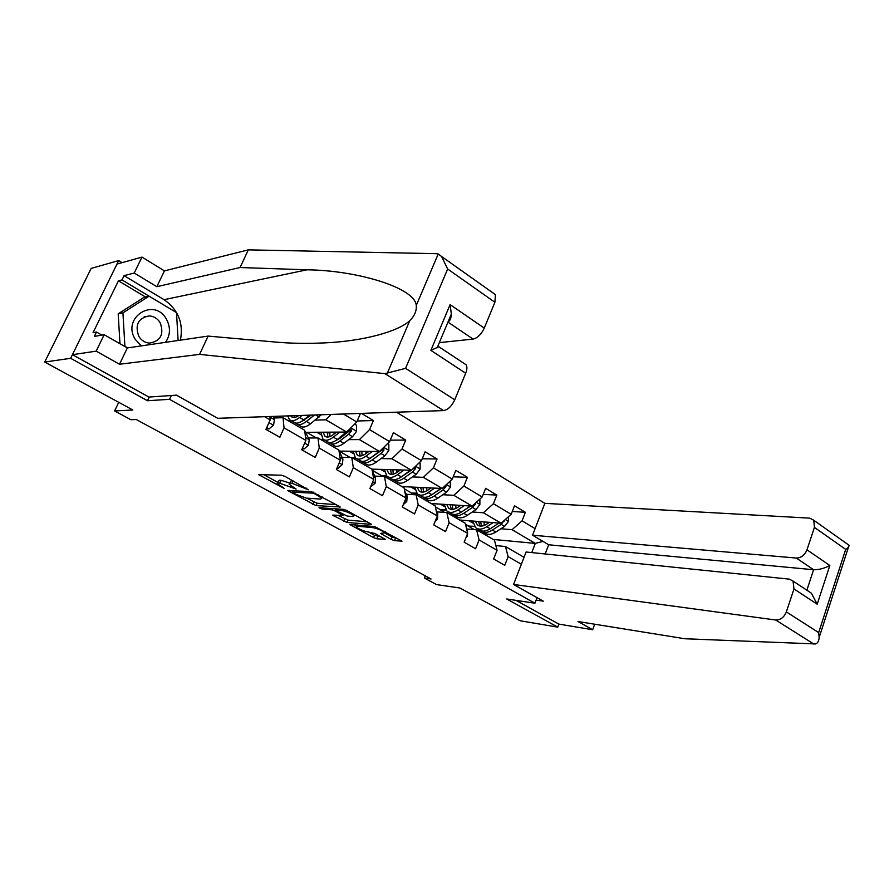 <?xml version="1.0" encoding="UTF-8"?>
<svg xmlns="http://www.w3.org/2000/svg" width="894" height="894" viewBox="0 0 894 894"><rect width="100%" height="100%" fill="white"/><g stroke="black" fill="none" stroke-linecap="round" stroke-linejoin="round"><path stroke-width="1.34" d="M308.352 489.756L285.119 476.468L281.644 475.217L258.467 474.591L284.214 488.415L277.185 483.509L278.135 482.659L296.104 489.074L289.075 484.135L290.081 483.241L292.036 483.341L308.352 489.756M391.203 539.462L394.511 540.658L402.043 541.161L374.731 526.566L349.923 524.554L373.536 537.607L376.776 538.791L385.437 539.428L374.821 533.45L367.445 531.852C362.662 530.801 358.885 529.114 356.114 526.812L357.086 526.186L373.211 527.695C378.073 528.745 381.906 530.444 384.733 532.79L380.531 533.427L391.203 539.462L392.187 537.093L397.495 538.49M122.076 262.657L118.667 260.59L70.637 358.315L44.7 362.036L132.848 410L114.611 410.938L130.893 419.722L136.246 419.521L431.087 578.977L424.348 578.016L436.518 584.587L459.963 588.017L520.129 620.76L557.755 627.141L558.884 624.113L516.006 600.366M70.637 358.315L147.499 400.736L169.525 399.327L534.925 603.215L506.697 598.958L557.755 627.141M339.966 507.401L339.284 506.362L311.369 491.622L287.656 490.538L316.074 505.635L340.156 506.943M346.95 510.597L371.658 524.398L346.872 522.454L332.68 515.134L343.017 515.436L335.295 511.033L331.965 509.826L321.996 509.055L318.968 507.691L343.542 509.368L346.95 510.597M44.7 362.036L91.166 268.412L118.667 260.59M537.048 597.65L534.925 603.215M796.353 558.057C801.169 557.923 804.712 555.174 806.98 549.81L829.833 565.511C824.19 568.439 818.781 569.847 813.596 569.735L796.353 558.057L532.556 535.215L544.848 503.356L396.511 412.201M169.525 399.327L171.313 395.506M512.273 511.457L525.381 512.318L514.508 505.747L511.156 514.307L493.421 503.713L496.841 495.086L485.632 488.314L482.179 496.986L463.897 486.045L467.406 477.318L455.851 470.333L452.286 479.106L433.434 467.83L437.054 458.991L425.131 451.794L421.454 460.667L401.998 449.023L405.731 440.083L393.416 432.651L389.628 441.636L369.535 429.612L373.39 420.56L361.522 413.397M525.381 512.318L522.062 520.844L535.104 528.633M521.358 564.237L508.138 556.649L504.764 565.321L493.656 558.996L497.064 550.279L479.083 539.942L475.608 548.726L464.154 542.2L467.663 533.383L449.112 522.722L445.536 531.606L433.724 524.879L437.345 515.961L418.202 504.954L414.514 513.949L402.311 507.01L406.044 497.969L386.286 486.615L382.476 495.723L369.881 488.56L373.737 479.407L353.32 467.674L349.398 476.893L336.379 469.484L340.357 460.22L319.259 448.095L315.202 457.437L301.747 449.783L305.86 440.396L284.046 427.857L279.856 437.322L265.943 429.399L270.189 419.889L264.624 416.693M343.441 414.011L356.762 421.979L360.427 413.43M472.3 512.005L483.386 512.765L501.132 523.236L459.695 520.029M446.162 510.217L440.038 509.792L445.972 509.971M444.586 512.418L440.038 509.792M466.623 528.957L476.614 529.818L494.483 540.166L497.064 550.279M501.132 523.236L511.156 514.307M483.386 512.765L493.421 503.713M479.083 539.942L476.614 529.818M442.821 494.74L453.828 495.321L472.121 506.116L431.277 503.557M416.861 493.365L411.128 493.063L416.649 493.119M413.922 494.684L411.128 493.063M436.82 511.871L446.855 512.586L465.271 523.258L467.663 533.383M472.121 506.116L482.179 496.986M453.828 495.321L463.897 486.045M449.112 522.722L446.855 512.586M412.413 476.938L423.343 477.329L442.217 488.47L401.998 486.604M386.711 476.033L381.358 475.843L386.476 475.787M382.286 476.379L381.358 475.843M406.256 494.27L416.157 494.807L435.154 505.814L437.345 515.961M442.217 488.47L452.286 479.106M423.343 477.329L433.434 467.83M418.202 504.954L416.157 494.807M381.056 458.588L391.896 458.767L411.363 470.255L371.848 469.138M370.619 458.421L369.937 458.41M355.711 458.175L352.828 458.119M374.709 476.1L384.476 476.457L404.088 487.811L406.044 497.969M411.363 470.255L421.454 460.667M391.896 458.767L401.998 449.023M386.286 486.615L384.476 476.457M348.682 439.647L359.422 439.602L379.525 451.47L339.217 451.124M337.932 439.703L337.06 439.703M323.919 439.759L321.158 439.77M342.156 457.359L351.767 457.504L372.027 469.238L373.737 479.407M379.525 451.47L389.628 441.636M359.422 439.602L369.535 429.612M353.32 467.674L351.767 457.504M315.247 420.102L325.874 419.8L346.648 432.059L306.139 432.316M304.116 420.415L303.055 420.448M291.41 420.772L288.483 420.851M308.531 438.004L317.985 437.937L338.904 450.062L340.357 460.22M346.648 432.059L356.762 421.979M325.874 419.8L331.182 414.425M319.259 448.095L317.985 437.937M273.787 418.001L283.052 417.71L304.686 430.237L305.86 440.396M284.046 427.857L283.052 417.71M270.189 419.889L269.899 416.515M425.242 575.814L424.348 578.016M118.723 402.322L114.611 410.938M493.231 539.44L535.294 543.407L512.05 529.684L500.897 528.756M474.636 526.577L468.11 526.041L474.457 526.331M474.312 529.628L468.11 526.041M531.762 552.581L535.294 543.407L542.96 541.384M495.868 545.586L505.479 546.536L524.04 557.297M465.506 524.253L468.199 525.817M435.378 506.82L440.127 509.569M404.289 488.817L411.229 492.84M372.195 470.244L381.459 475.608M339.262 451.191L350.135 457.482M307.123 432.584L316.387 437.948M278.839 416.213L281.498 417.755M512.05 529.684L522.062 520.844M508.138 556.649L505.479 546.536M288.091 420.627L290.963 420.549M320.745 439.535L323.516 439.524M357.198 420.973L373.39 420.56M317.124 432.45L321.047 434.741M352.404 457.884L355.421 457.929M390.265 440.139L405.731 440.083M349.364 451.202L353.353 453.526M422.247 458.756L437.054 458.991M380.62 469.384L384.677 471.741M453.213 476.837L467.406 477.318M410.938 487.018L415.051 489.409M483.207 494.393L496.841 495.086M440.351 504.127L444.519 506.552M468.914 520.744L473.127 523.191M147.499 400.736L149.253 397.037M289.466 483.263L291.153 480.771L293.087 480.86M289.567 483.017L281.107 480.313L280.034 482.749M277.553 482.682L279.207 480.234L281.107 480.313M263.451 474.513L277.71 482.313M306.664 498.159L317.102 503.255L336.088 504.596M315.236 494.013L312.833 493.153L292.025 492.113L295.769 494.304L306.43 498.148L320.622 499.075L321.706 498.193L315.236 494.013L315.56 493.264M367.255 521.805L347.867 520.107L346.872 522.454M337.988 515.302L347.867 520.107M352.906 516.542L353.89 515.838C350.951 513.379 347.028 511.636 342.123 510.608L336.49 510.172L337.172 511.178L347.23 516.073L352.906 516.542M384.867 533.048L392.187 537.093M368.395 531.941L374.508 535.282L380.911 536.791M355.309 524.778L356.661 525.516M165.502 342.335C170.441 335.082 170.754 327.36 166.429 319.192C154.237 296.652 121.193 317.716 135.363 339.496L141.364 345.877M160.115 322.611C157.467 318.465 153.835 316.23 149.22 315.917C138.101 318.074 134.659 324.935 138.883 336.49C141.487 340.525 145.018 342.726 149.488 343.106C160.752 341.095 164.295 334.267 160.115 322.611M119.964 343.721L118.198 313.828L144.202 297.233L149.075 296.171L176.509 312.598L178.107 340.491M127.641 347.889L124.903 346.336L122.925 312.866L149.075 296.171M118.198 313.828L122.925 312.866M384.923 373.636L405.574 368.339L454.755 399.797C451.693 406.222 447.95 409.821 443.547 410.592L384.923 373.636L199.585 354.382L119.505 364.249L96.172 351.152L72.425 354.683L148.929 397.059L176.464 395.148L217.678 418.303L443.547 410.592M145.454 296.964L118.444 280.817L93.054 332.669L96.496 332.043L94.362 336.412L104.173 334.714L127.35 347.934L208.112 336.088L274.38 341.966C290.204 343.441 307.245 343.732 325.505 342.849C363.813 341.039 398.255 331.495 409.754 320.7C414.559 315.917 416.727 310.833 416.269 305.446C414.995 287.678 356.918 270.323 307.022 269.809L240.073 267.529L156.819 286.695L134.223 273.016L124.076 275.654L164.038 299.68C178.208 309.603 183.661 323.103 180.409 340.156M208.112 336.088L199.585 354.382M104.173 334.714L96.172 351.152M127.35 347.934L119.505 364.249M493.387 293.198L495.444 294.662L494.896 302.273L484.269 328.098C481.274 334.367 477.541 338.033 473.071 339.094L447.961 322.086M439.356 342.625L473.071 339.094M118.444 280.817L121.986 279.923L124.076 275.654M494.896 302.273L447.671 269.016L441.547 256.466L438.228 254.019L436.216 253.672L248.308 249.862L164.429 270.882L141.99 257.092L134.223 273.016M141.99 257.092L116.958 264.099L72.425 354.683M164.429 270.882L156.819 286.695M248.308 249.862L240.073 267.529M464.064 363.422L466.154 364.808C467.283 366.763 467.126 369.568 465.685 373.234L454.755 399.797M96.496 332.043L101.882 335.116M176.062 312.33L121.986 279.923M448.14 321.65C450.04 320.968 451.101 318.432 451.336 314.051L450.107 304.619L484.269 328.098M465.685 373.234L430.874 350.359L438.831 346.738L466.154 364.808M847.691 544.29L849.255 545.396L848.35 547.452L845.69 549.397L814.423 527.371L813.741 520.23L809.662 518.14L544.848 503.356M513.558 584.464L775.679 620C780.484 620.078 784.038 617.374 786.351 611.909L793.984 588.945L793.045 581.078L789.313 579.133L526.085 552L513.558 584.464L543.295 601.159L536.109 600.097M786.351 611.909L818.669 632.583L819.15 637.489C818.848 641.166 817.652 643.322 815.54 643.937L684.826 638.752L578.049 621.531L592.655 629.734L594.689 624.213M592.655 629.734L558.884 624.113M806.98 549.81L814.423 527.371M806.857 590.208L813.596 569.735L548.681 544.781L545.172 553.967M548.681 544.781L532.556 535.215M807.941 590.923L811.417 593.225L817.194 604.199L793.984 588.945M298.842 415.531C295.534 417.777 293.02 418.124 291.31 416.57L290.718 415.811M302.15 415.419L299.602 417.464C295.109 420.918 291.701 421.633 289.377 419.588L287.767 415.911M321.281 414.771L310.52 423.834C306.016 427.265 302.585 427.947 300.239 425.89L297.836 424.494M309.693 415.162L303.77 419.889C299.267 423.343 295.847 424.035 293.523 421.99L291.075 420.582M294.059 415.699L294.495 417.476M294.484 415.676L294.361 417.118M295.758 423.097L296.126 423.499C298.462 425.555 301.881 424.862 306.385 421.42L314.464 414.995M311.157 415.107L301.759 421.331M296.618 416.827L296.584 415.609M266.736 427.623L269.005 428.919L273.564 425.108L274.402 419.632L273.173 416.403M266.367 428.449L269.005 428.919M270.167 419.644L269.91 416.693M269.541 421.331L270.055 420.191M302.518 448.028L304.105 448.933L308.508 445.145L309.223 439.692L304.742 430.763M302.161 448.844L304.105 448.933M336.401 432.204L333.462 434.484C329.696 437.278 326.802 437.792 324.779 436.048L323.248 432.372M339.765 432.16L333.306 437.144C328.78 440.485 325.304 441.111 322.879 439.021L320.968 432.405M354.65 424.091L356.527 425.209L356.527 431.377L352.527 436.719L343.877 443.312C339.351 446.631 335.853 447.223 333.395 445.123L331.182 443.837M333.931 434.115L334.356 432.227M348.269 430.45L337.34 439.49C332.803 442.832 329.327 443.446 326.891 441.345L324.645 440.049M327.215 432.316L327.863 437.054M327.964 432.316L327.472 435.948M329.093 442.485L329.405 442.809C331.853 444.91 335.339 444.296 339.876 440.977L348.515 434.35L351.554 430.841L350.56 428.438M351.554 430.841L349.487 430.874L340.011 438.317L335.708 440.63M329.808 436.607L329.897 432.283M368.943 451.381L366.037 453.549C362.249 456.253 359.31 456.711 357.209 454.923L355.566 451.258M372.362 451.403L365.937 456.197C361.388 459.438 357.857 459.985 355.331 457.84L353.219 451.235M387.515 443.692L388.834 444.474L388.834 450.542L384.856 455.784L376.184 462.176C371.625 465.383 368.071 465.908 365.512 463.751L363.489 462.578M365.691 453.794L366.115 451.347M379.212 451.47L369.848 458.477C365.288 461.706 361.746 462.243 359.209 460.097L357.153 458.901M359.332 451.291L360.193 455.996M359.891 451.302L359.533 454.141M361.399 461.259L361.657 461.516C364.204 463.662 367.747 463.126 372.295 459.907L380.978 453.493L383.995 450.062L383.325 447.771M383.995 450.062L381.894 450.051L368.652 459.304M362.003 455.694L361.88 451.314M400.467 469.953L397.595 472.021C393.796 474.636 390.812 475.038 388.622 473.205L386.89 469.562M403.965 470.054L397.551 474.658C392.991 477.798 389.393 478.268 386.778 476.089L384.487 469.495M419.353 462.679L420.135 463.148L420.124 469.115L416.191 474.256L407.485 480.458C402.915 483.565 399.305 484.012 396.645 481.821L394.802 480.748M396.578 472.702L396.925 469.853M410.547 470.233L401.339 476.871C396.768 479.989 393.17 480.458 390.544 478.268L388.655 477.184M390.488 469.663L391.538 474.345M390.857 469.674L390.633 471.719M392.701 479.452L392.913 479.642C395.55 481.832 399.149 481.374 403.719 478.256L412.425 472.032L415.442 468.679L415.174 466.646M411.251 470.255L400.624 477.362M393.226 474.155L392.913 469.73M415.442 468.679L413.285 468.624L411.743 469.898M337.127 467.752L338.055 468.288L342.324 464.522L342.927 459.103L339.027 450.889M336.915 468.255L338.055 468.288M370.597 486.839L375.067 483.285L375.558 477.899L372.317 471.015M403.261 504.719L406.77 501.456L407.161 496.103L404.747 491.231M431.031 487.945L428.192 489.923C424.382 492.46 421.353 492.806 419.096 490.94L417.263 487.308M434.585 488.113L428.204 492.56C423.622 495.589 419.979 496.002 417.263 493.779L414.816 487.196M450.185 481.061L450.464 487.118L446.564 492.158L437.825 498.17C433.244 501.188 429.578 501.568 426.851 499.333L425.164 498.36M426.594 490.918L426.84 487.755M440.921 488.403L431.869 494.695C427.287 497.723 423.633 498.126 420.918 495.891L419.208 494.896M420.705 487.476L421.934 492.125M420.918 487.476L420.783 488.705M423.063 497.086L423.22 497.232C425.946 499.455 429.601 499.064 434.182 496.047L442.91 490.013L445.905 486.727L445.927 485.029M441.368 488.426L431.679 494.829M423.521 492.024L423.018 487.576M435.177 521.28L437.501 519.079L437.803 513.748L436.205 510.686M460.678 505.401L457.873 507.3C454.051 509.748 450.978 510.038 448.654 508.15L446.732 504.529M464.288 505.624L457.929 509.915C453.336 512.854 449.637 513.201 446.855 510.932L444.251 504.372M479.888 499.053L479.877 504.574L476.01 509.524L467.26 515.369C462.667 518.274 458.957 518.598 456.141 516.33L454.621 515.447M455.784 508.485L455.895 505.099M470.389 506.015L461.483 511.994C456.89 514.922 453.191 515.257 450.397 512.988L448.844 512.094M450.028 504.73L451.436 509.356M452.52 514.195L452.621 514.285C455.426 516.553 459.125 516.229 463.729 513.301L472.479 507.446L475.452 504.216L475.642 502.92M470.613 506.026L461.896 511.714M452.934 509.334L452.241 504.875M466.098 537.316L467.305 536.154L467.506 530.857L466.735 529.438M489.443 522.331L486.671 524.152C482.838 526.532 479.732 526.767 477.34 524.845L475.34 521.236M493.097 522.61L486.761 526.745C482.157 529.606 478.424 529.885 475.563 527.594L472.814 521.046M508.429 516.732L508.418 521.504L504.585 526.376L495.824 532.042C491.219 534.869 487.476 535.126 484.582 532.824L483.207 532.031M484.146 525.471L484.112 521.917M498.975 523.068L490.225 528.767C485.61 531.606 481.877 531.885 479.005 529.583L477.597 528.767M478.502 521.481L480.067 526.074M481.106 530.79L481.162 530.846C484.045 533.148 487.789 532.869 492.393 530.041L501.154 524.353L504.361 520.353M498.997 523.068L491.722 527.795M481.486 526.119L480.614 521.649M496.058 552.861L496.561 551.576M496.807 549.274L496.36 547.519M303.368 486.537L303.032 487.286M293.109 480.871L292.036 483.341M291.153 480.771L290.081 483.241M294.048 487.498L293.735 488.225M291.198 485.878L290.863 486.649M279.207 480.234L278.135 482.659M282.191 486.884L281.889 487.576M260.098 474.379L259.629 475.429M306.273 488.135L305.938 488.895M317.102 503.255L316.074 505.635M313.794 502.059L312.777 504.439M289.187 490.348L288.751 491.331M313.28 492.136L312.833 493.153M292.841 490.56L292.237 491.935M318.588 494.941L318.264 495.689M344.603 518.922L343.609 521.269M334.065 514.978L333.697 515.86M342.313 513.994L342.011 514.709M336.245 508.809L335.295 511.033M332.512 508.53L331.965 509.826M322.544 507.781L321.996 509.055M342.681 509.301L342.123 510.608M337.049 508.876L336.49 510.172M381.827 533.271L381.481 534.109M373.714 526.477L373.211 527.695M357.589 524.99L357.086 526.186M377.737 536.456L376.776 538.791M374.508 535.282L373.536 537.607M351.264 524.409L350.906 525.259M395.494 538.289L394.511 540.658M387.18 373.547L409.754 320.7M416.269 305.446L438.228 254.019M447.671 269.016L405.574 368.339M430.874 350.359L450.107 304.619M164.038 299.68L307.022 269.809M818.669 632.583L845.69 549.397M829.833 565.511L817.194 604.199M813.953 644.127L775.679 620M303.77 419.889L299.602 417.464M310.52 423.834L306.385 421.42M319.124 417.029L315.627 414.961M268.96 422.627L273.452 425.209M270.077 417.152L274.402 419.632M304.675 443.1L308.408 445.234M304.899 432.126L306.497 433.042M305.536 437.568L309.223 439.692M356.527 431.221L350.861 427.857M337.34 439.49L333.306 437.144M343.877 443.312L339.876 440.977M345.978 432.852L344.682 432.093M352.527 436.719L348.515 434.35M388.834 450.386L383.738 447.369M369.848 458.477L365.937 456.197M376.184 462.176L372.295 459.907M378.52 452.04L377.514 451.448M384.856 455.784L380.978 453.493M420.124 468.959L415.576 466.266M401.339 476.871L397.551 474.658M407.485 480.458L403.719 478.256M410.044 470.635L409.318 470.199M416.191 474.256L412.425 472.032M339.206 462.891L342.223 464.612M339.172 451.951L339.966 452.409M339.955 457.393L342.927 459.103M372.619 482.045L374.966 483.375M373.256 476.58L375.558 477.899M404.971 500.573L406.681 501.556M405.507 495.142L407.161 496.103M450.464 486.962L446.419 484.57M431.869 494.695L428.204 492.56M437.825 498.17L434.182 496.047M446.564 492.158L442.91 490.013M444.173 486.649L445.905 486.727M436.294 518.531L437.412 519.168M436.73 513.134L437.803 513.748M479.877 504.428L476.312 502.305M461.483 511.994L457.929 509.915M467.26 515.369L463.729 513.301M476.01 509.524L472.479 507.446M474.289 504.149L475.452 504.216M508.429 521.37L505.311 519.515M490.225 528.767L486.761 526.745M495.824 532.042L492.393 530.041M504.585 526.376L501.154 524.353M503.478 521.146L504.115 521.191M292.707 490.549L292.103 491.935M322.242 496.952L321.706 498.193M343.385 514.586L343.017 515.436M354.37 514.698L353.89 515.838M336.814 508.854L336.245 510.172M385.18 531.695L384.733 532.79M356.907 524.923L356.371 526.186M144.18 316.878L149.22 315.917M437.177 347.8L451.336 314.051M441.547 256.466L495.444 294.662M793.045 581.078L811.417 593.225M813.741 520.23L849.255 545.396M819.15 637.489L848.35 547.452M291.31 416.57L292.729 417.386M324.779 436.048L326.254 436.909M357.209 454.923L358.729 455.806M388.622 473.205L390.197 474.122M419.096 490.94L420.716 491.89M448.654 508.15L450.319 509.111M477.34 524.845L479.039 525.828"/></g></svg>
